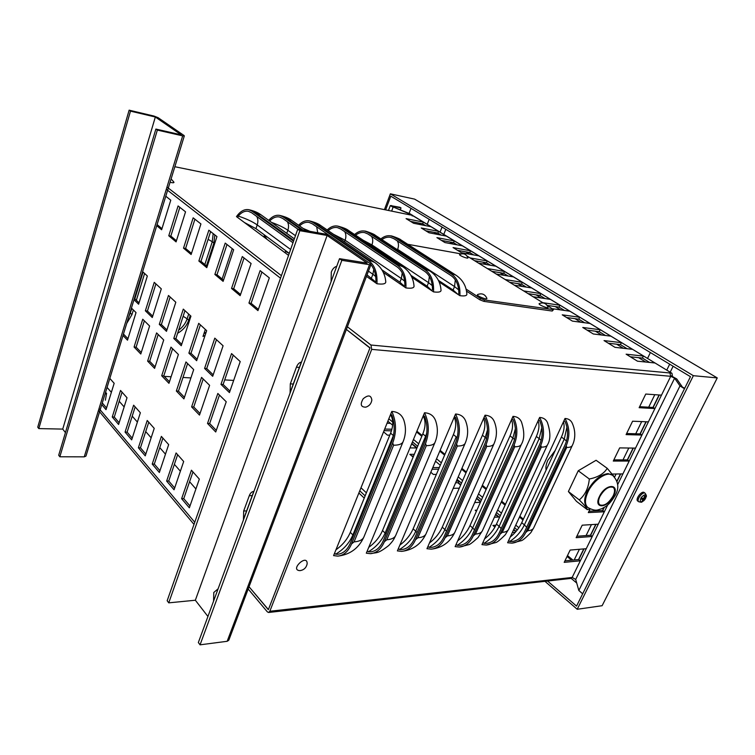 <?xml version="1.0" encoding="UTF-8"?>
<svg xmlns="http://www.w3.org/2000/svg" width="755" height="755" viewBox="0 0 755 755"><rect width="100%" height="100%" fill="white"/><g stroke="black" fill="none" stroke-linecap="round" stroke-linejoin="round"><path stroke-width="1.13" d="M400.282 209.862L401.009 207.946L399.942 207.295L390.335 205.568L393.091 207.276L391.637 211.117M401.009 207.946L392.666 206.2L392.034 206.209L393.412 207.068L410.22 213.91L413.042 215.656L411.824 215.694L413.91 216.223L671.959 373.291L413.325 215.996M174.849 166.723L410.729 215.024L409.927 214.127L393.412 207.068M617.647 484.616L670.723 376.301L674.621 378.17L679.991 385.918L684.483 388.721M582.662 593.817L578.83 590.485L575.697 579.434L572.167 577.443L580.331 560.795L578.792 559.53L584.002 548.885M684.719 388.24L679.991 385.918L578.83 590.485M620.667 473.932L617.014 481.407M586.258 548.696L570.148 550.074L564.202 562.352L580.331 560.795L604.34 511.777L602.754 510.559L604.264 507.464M590.07 508.974L588.315 512.588L604.34 511.777L607.643 505.038M598.262 524.187L582.209 525.187L576.15 537.683L592.231 536.494L590.674 535.257L596.016 524.329M661.484 395.148L645.761 394.053L639.145 407.7L654.915 408.568L653.188 407.455L659.285 394.997M633.313 448.083L627.537 459.899L629.189 461.06L613.287 461.06L619.666 447.904L635.54 448.111M648.394 421.866L632.596 421.214L626.103 434.616L641.939 435.04L640.249 433.908L646.186 421.771M670.931 375.697L676.754 378.953L682.171 386.72M248.178 589.004L267.355 611.871L268.563 612.475L570.884 578.415L572.167 577.443L269.828 611.267L371.696 349.386L370.941 345.026L347.394 326.783M268.563 612.475L269.828 611.267M371.696 349.386L670.723 376.301L669.912 372.97L671.393 373.112M369.941 348.017L346.385 329.444L370.007 347.829L268.336 609.71L249.027 586.758L268.393 609.559L369.941 348.017M639.636 406.69L653.188 407.455M626.631 433.521L640.249 433.908M612.314 474.046L622.903 473.904M333.606 555.605L391.807 411.418C397.932 411.834 401.962 414.797 403.887 420.308C406.171 427.453 405.935 434.512 403.189 441.486C402.217 443.978 399.017 445.214 393.6 445.214L392.694 443.1L351.528 543.949C348.244 551.499 343.657 555.557 337.768 556.114L333.606 555.605M366.317 553.188L424.536 412.759C430.039 413.108 433.71 415.731 435.569 420.62C438.108 427.915 437.938 435.135 435.05 442.279C434.153 444.525 431.237 445.648 426.32 445.639L425.509 443.581L384.342 541.797C381.048 549.149 376.434 553.113 370.507 553.679L366.317 553.188M397.394 550.895L455.567 414.014C460.512 414.325 463.872 416.656 465.646 421.016C468.421 428.406 468.298 435.739 465.297 443.006C464.467 445.044 461.805 446.054 457.322 446.045L456.596 444.044L415.486 539.749C412.192 546.922 407.568 550.791 401.603 551.358L397.394 550.895M426.962 548.706L485.021 415.212C489.485 415.486 492.562 417.562 494.242 421.46C497.224 428.906 497.158 436.315 494.044 443.676C493.27 445.525 490.844 446.441 486.758 446.422L486.107 444.478L445.091 537.805C441.798 544.808 437.164 548.592 431.19 549.149L426.962 548.706M455.123 546.629L513.004 416.354C517.052 416.59 519.874 418.459 521.469 421.941C524.555 431.501 524.536 438.957 521.403 444.289C520.686 445.969 518.458 446.8 514.721 446.79L514.146 444.893L473.262 535.946C469.988 542.788 465.354 546.488 459.361 547.054L455.123 546.629M481.973 544.638L539.636 417.44C543.317 417.647 545.912 419.327 547.413 422.46C550.659 432.19 550.678 439.655 547.469 444.865C546.809 446.394 544.761 447.149 541.335 447.13L540.816 445.28L500.112 534.181C496.847 540.873 492.213 544.487 486.22 545.053L481.973 544.638M507.615 542.751L565.004 418.468C568.364 418.657 570.752 420.167 572.167 422.998C576.48 432.37 574.668 440.778 572.337 445.393C571.714 446.79 569.836 447.479 566.684 447.46L566.231 445.658L525.725 532.501C522.469 539.042 517.845 542.581 511.852 543.138L507.615 542.751M508.106 276L503.698 273.31L504.472 271.489L487.362 268.563M526.263 287.098L521.535 284.21L522.328 282.361L505.199 279.548M545.044 298.565L539.967 295.469L540.788 293.601L523.668 290.92M564.476 310.447L559.049 307.125L559.889 305.228L542.769 302.689M584.615 322.744L578.792 319.186L579.661 317.26L562.248 314.835L572.413 321.101L589.815 323.442M627.112 348.706L620.45 344.639L621.374 342.657L604.047 340.59L614.985 347.328L632.284 349.301M605.472 335.494L599.244 331.681L600.149 329.737L582.766 327.481L593.307 333.974L610.663 336.135M649.564 362.428L642.439 358.068L643.392 356.067L626.131 354.189L637.494 361.192L654.717 362.957M425.716 225.669L422.677 223.81L423.338 222.093L406.077 218.629L413.608 223.263L430.897 226.698M441.165 235.107L437.881 233.097L438.561 231.36L421.252 227.982L429.019 232.766L446.356 236.107M457.105 244.846L453.557 242.676L454.265 240.921L436.918 237.627L444.931 242.563L462.305 245.819M490.552 265.279L486.447 262.768L487.192 260.966L470.101 257.927M473.555 254.897L469.742 252.566L470.469 250.792L453.085 247.583L461.362 252.689L478.764 255.841M672.441 376.273L671.959 373.291M412.494 221.781L412.249 222.432M370.677 279.341L371.252 277.84M285.012 252.727L285.711 250.717M263.816 236.957L264.401 235.239L266.883 239.241M205.096 335.39L202.991 336.447L205.332 329.425M222.112 279.02L232.238 248.64M214.826 234.909L213.91 243.044L206.445 265.902M190.232 315.514L188.693 320.224C186.712 325.867 183.021 330.209 177.633 333.248M133.371 309.975L131.946 314.608L126.727 323.385M157.191 224.197L157.314 224.763M144.611 273.489L136.353 300.273M620.45 344.639L608.303 343.214M599.244 331.681L587.069 330.133M578.792 319.186L566.59 317.515M559.049 307.125L547.186 305.388M539.967 295.469L528.066 293.629M521.535 284.21L509.625 282.276M503.698 273.31L491.807 271.3M642.439 358.068L630.34 356.785M280.53 278.189L166.298 189.269L280.53 278.189M422.677 223.81L410.569 221.394M437.881 233.097L425.745 230.747M453.557 242.676L441.401 240.392M469.742 252.566L457.558 250.339M486.447 262.768L474.565 260.683M289.259 253.35L255.945 228.652L244.431 222.527M375.65 281.945L367.034 274.877M404.454 286.456L399.923 282.191L381.879 269.809M431.945 290.741L427.113 286.202L410.89 275.32M458.021 294.431L453.104 290.043L438.447 280.398M461.522 483.106L457.105 479.397M460.795 484.767L458.361 482.719L459.087 481.067L456.36 481.114M481.482 499.895L477.405 496.469M476.66 498.149L480.727 501.575M500.291 515.712L496.526 512.541M495.752 514.249L499.027 517.005M517.25 529.972L514.561 527.707M513.768 529.425L516.099 531.397M392.638 425.188L387.862 421.177M387.23 422.753L387.843 423.272M411.805 443.468L417.005 447.847M417.675 446.243L412.475 441.864M416.902 431.171L422.149 435.503M440.127 450.357L444.95 454.34M461.909 468.355L466.363 472.026M482.388 485.267L486.494 488.664M501.669 501.197L505.463 504.34M519.855 516.231L523.375 519.138M567.486 555.576L572.951 560.087M416.581 431.964L421.818 436.296M439.787 451.16L444.61 455.152M461.55 469.166L466.005 472.847M482.02 486.097L486.126 489.495M501.292 502.037L505.086 505.18M519.468 517.071L522.979 519.987M567.062 556.444L571.62 560.219M494.912 527.132L492.902 525.404L495.931 525.235M476.396 511.286L475.178 510.238L476.905 510.163M458.361 482.719L455.633 482.775M390.448 423.347L387.032 423.244M432.804 467.59L439.306 467.553M438.608 469.195L432.096 469.242M389.778 435.173L387.419 435.125L383.568 431.822M413.136 457.134L409.852 454.321L414.297 454.34M413.617 455.982L411.786 455.973M98.461 410.446L194.007 524.395M391.449 430.822L384.05 430.643M563.928 420.809L565.08 421.62C568.383 429.34 568.383 437.079 565.07 444.818L524.64 531.596C521.601 537.711 517.279 541.024 511.673 541.533L509.653 541.495L508.606 540.599M510.248 537.031C515.221 533.077 519.044 528.292 521.733 522.687L561.418 437.06C564.089 431.114 564.759 426.065 563.428 421.894M538.551 419.827L539.702 420.667C543.005 428.576 542.996 436.494 539.665 444.421L499.027 533.256C495.978 539.514 491.647 542.892 486.041 543.411L484.021 543.364L482.974 542.439M484.568 538.91C489.769 534.851 493.742 529.916 496.469 524.112L536.343 436.484C539.061 430.331 539.646 425.112 538.098 420.828M511.918 418.808L513.07 419.657C516.363 427.764 516.335 435.88 512.985 444.006L472.186 535.002C469.119 541.392 464.787 544.855 459.191 545.374L457.171 545.327L456.124 544.374M457.672 540.882C463.117 536.701 467.232 531.614 470.006 525.612L510.04 435.89C512.796 429.501 513.287 424.112 511.512 419.704M483.927 417.732L485.078 418.61C488.353 426.915 488.315 435.229 484.946 443.572L444.016 536.824C440.939 543.374 436.616 546.913 431.02 547.432L429.01 547.375L427.962 546.403M429.472 542.939C435.173 538.645 439.438 533.389 442.26 527.179L482.426 435.257C485.22 428.632 485.597 423.055 483.577 418.525M454.472 416.6L455.614 417.496C458.88 426.018 458.823 434.55 455.444 443.109L414.41 538.74C411.343 545.459 407.02 549.074 401.443 549.593L399.433 549.536L398.395 548.536M399.857 545.101C405.841 540.684 410.267 535.257 413.136 528.821L453.387 434.597C456.209 427.726 456.473 421.96 454.18 417.288M423.442 415.41L424.584 416.326C427.821 425.074 427.745 433.842 424.357 442.628L383.276 540.759C380.199 547.639 375.896 551.339 370.346 551.867L368.346 551.801L367.317 550.773M368.733 547.366C375.018 542.826 379.614 537.22 382.521 530.548L422.819 433.898C425.669 426.764 425.801 420.799 423.196 415.996M565.004 418.468C569.732 427.207 570.138 436.267 566.231 445.658M539.636 417.44C544.355 426.377 544.751 435.663 540.816 445.28M513.004 416.354C517.722 425.518 518.1 435.031 514.146 444.893M485.021 415.212C489.712 424.603 490.08 434.361 486.107 444.478M455.567 414.014C460.248 423.649 460.588 433.653 456.596 444.044M424.536 412.759C429.18 422.64 429.501 432.917 425.509 443.581M390.703 414.146L391.836 415.09C395.035 424.074 394.94 433.087 391.552 442.119L350.48 542.883C347.404 549.942 343.119 553.736 337.608 554.255L335.626 554.189L334.607 553.132M335.975 549.753C342.581 545.082 347.357 539.278 350.311 532.369L390.599 433.162C393.468 425.754 393.44 419.572 390.514 414.627M391.807 411.418C396.403 421.573 396.696 432.134 392.694 443.1M360.984 487.787L366.364 492.836M364.231 498.073L358.87 493.006M381.917 239.628C384.729 237.551 387.598 236.787 390.524 237.325L393.855 238.684L451.056 275.566C456.095 279.142 458.7 285.012 458.87 293.195L458.294 294.61L439.212 282.03M355.624 235.211C358.521 232.899 361.485 232.011 364.523 232.559L367.827 233.937L424.735 271.366C429.755 274.99 432.341 280.992 432.502 289.354L431.917 290.807L411.928 277.359M328.198 230.643C331.171 228.048 334.229 227.029 337.381 227.585L340.665 228.973L397.187 266.968C402.179 270.658 404.746 276.783 404.888 285.333L404.312 286.825L383.323 272.385M370.894 264.675C374.253 268.752 375.943 274.244 375.962 281.124L375.377 282.653L366.468 276.368M299.565 225.915C302.613 222.999 305.775 221.828 309.04 222.395L312.296 223.801L329.491 235.626M269.639 221.026C272.763 217.742 276.019 216.383 279.407 216.968L282.625 218.384L298.027 229.256M390.826 235.881C390.628 235.371 400.395 238.92 400.829 239.845L396.781 238.278L451.754 273.593L455.812 275.103C462.607 279.605 466.297 285.947 466.864 294.157C466.883 295.781 464.561 296.281 459.889 295.667C460.418 285.72 457.662 278.548 451.622 274.15L394.374 237.334L390.826 235.881C387.4 235.267 384.078 236.287 380.85 238.929M459.889 295.667L458.294 294.61M364.825 231.087C364.354 230.539 374.471 234.05 375.226 235.249L370.809 233.512L425.499 269.346L429.935 271.036C436.72 275.603 440.42 282.011 441.033 290.241C441.071 291.996 438.561 292.544 433.512 291.883C434.059 281.7 431.322 274.386 425.301 269.912L368.346 232.549L364.825 231.087C361.296 230.464 357.879 231.606 354.595 234.522M433.512 291.883L431.917 290.807M337.683 226.085C343.11 227.51 346.724 228.963 348.527 230.473L343.695 228.548L398.027 264.911L402.887 266.789C409.654 271.441 413.363 277.887 414.033 286.136C414.08 288.042 411.362 288.636 405.897 287.919C406.454 277.5 403.746 270.026 397.762 265.477L341.184 227.566L337.683 226.085C334.05 225.452 330.548 226.736 327.198 229.964M405.897 287.919L404.312 286.825M309.342 220.866C314.656 222.187 318.431 223.735 320.667 225.5L315.373 223.357L369.261 260.267L374.603 262.363C381.322 267.091 385.05 273.584 385.777 281.823C385.833 283.889 382.898 284.541 376.953 283.757C377.538 273.102 374.857 265.458 368.912 260.834L312.806 222.347L309.342 220.866C305.596 220.215 302.009 221.677 298.593 225.235M376.953 283.757L375.377 282.653M301.585 229.879L283.134 216.902L279.709 215.401C275.849 214.741 272.177 216.392 268.695 220.347M288.552 255.36L237.759 217.563L238.259 216.072C241.468 212.287 244.846 210.702 248.395 211.296L251.566 212.712L292.978 242.761M293.535 241.185L252.076 211.192L248.697 209.682C244.28 208.993 240.213 211.306 236.475 216.609L237.759 217.563M564.929 560.852L578.792 559.53M588.966 511.239L602.754 510.559M613.862 459.88L627.537 459.899M576.848 536.258L590.674 535.257M499.716 516.967L494.402 517.232M459.304 488.183L453.226 488.325M384.691 429.038L391.911 429.227M416.949 447.979L409.965 447.904M436.381 474.414L433.361 474.442L430.812 472.262M480.397 502.339L474.706 502.537M515.288 532.332L512.334 532.52M550.253 299.357L533.134 296.753M513.324 276.877L496.205 274.008M495.761 266.185L478.661 263.202M531.482 287.929L514.353 285.192M569.685 311.192L552.584 308.738M99.056 408.512L194.752 522.262L99.056 408.512M281.407 275.669L166.978 187.042M243.827 518.487L253.765 491.458M290.024 392.855L301.33 362.107M109.824 378.415L114.165 383.304L106.021 409.654L101.765 404.642M102.284 402.962L106.54 407.974M163.712 339.967L154.596 368.374L147.631 361.116L156.587 332.917L163.712 339.967M147.631 361.116L149.688 361.258L155.086 366.864M158.201 334.512L149.688 361.258M131.436 308.059L136.023 312.589L127.501 340.175L123.008 335.494M123.452 334.031L127.954 338.702M166.629 481.048L176.094 452.962L183.682 461.503L174.046 489.787L166.629 481.048L168.733 481.02L174.66 487.985M177.633 454.689L168.733 481.02M138.391 447.781L147.225 420.488L154.228 428.368L145.243 455.86L138.391 447.781L140.449 447.8L145.819 454.104M148.754 422.215L140.449 447.8M191.619 406.898L201.566 377.387L209.616 385.343L199.49 415.09L191.619 406.898L193.742 406.983L200.028 413.504M203.199 378.991L193.742 406.983M161.712 375.773L170.979 347.149L178.397 354.482L168.96 383.323L161.712 375.773L163.788 375.896L169.469 381.785M172.602 348.744L163.788 375.896M223.093 345.781L212.693 376.301L204.586 368.421L214.797 338.146L223.093 345.781M204.586 368.421L206.719 368.553L213.193 374.839M216.468 339.684L206.719 368.553M190.93 316.156L181.257 345.714L173.792 338.457L183.295 309.125L190.93 316.156M173.792 338.457L175.887 338.636L181.719 344.299M184.956 310.664L175.887 338.636M161.296 288.854L152.274 317.515L145.375 310.805L154.246 282.361L161.296 288.854M145.375 310.805L147.423 311.013L152.708 316.137M155.898 283.889L147.423 311.013M269.327 277.887L257.946 310.607L248.952 303.057L260.116 270.62L269.327 277.887M248.952 303.057L251.113 303.302L258.37 309.38M261.9 272.026L251.113 303.302M233.663 249.763L223.112 281.37L214.864 274.442L225.216 243.101L233.663 249.763M214.864 274.442L216.987 274.726L223.508 280.19M226.991 244.507L216.987 274.726M200.924 223.952L191.119 254.52L183.522 248.14L193.157 217.827L200.924 223.952M183.522 248.14L185.607 248.452L191.487 253.378M194.913 219.214L185.607 248.452M165.779 196.243L170.772 200.179L161.627 229.765L156.747 225.669M157.078 224.565L161.966 228.661M185.541 211.825L176.075 241.893L168.78 235.768L178.086 205.945L185.541 211.825M168.78 235.768L170.838 236.088L176.434 240.769M179.832 207.323L170.838 236.088M216.949 236.589L206.785 267.666L198.867 261.022L208.852 230.199L216.949 236.589M198.867 261.022L200.972 261.324L207.163 266.506M210.617 231.596L200.972 261.324M251.104 263.514L240.156 295.667L231.54 288.448L242.289 256.568L251.104 263.514M231.54 288.448L233.682 288.712L240.562 294.469M244.063 257.965L233.682 288.712M142.619 271.649L147.338 276L138.609 304.218L133.994 299.726M134.409 298.385L139.033 302.868M175.811 302.236L166.477 331.332L159.305 324.357L168.478 295.479L175.811 302.236M159.305 324.357L161.372 324.556L166.93 329.944M170.139 297.008L161.372 324.556M206.672 330.662L196.649 360.692L188.882 353.132L198.716 323.338L206.672 330.662M188.882 353.132L190.987 353.293L197.13 359.257M200.386 324.877L190.987 353.293M240.222 361.57L229.435 392.591L220.979 384.361L231.559 353.595L240.222 361.57M220.979 384.361L223.121 384.474L229.945 391.099M233.238 355.133L223.121 384.474M176.359 391.024L185.966 361.956L193.686 369.591L183.918 398.885L176.359 391.024L178.463 391.128L184.437 397.319M187.589 363.561L178.463 391.128M207.521 423.451L217.836 393.468L226.236 401.773L215.722 431.983L207.521 423.451L209.663 423.508L216.289 430.378M219.469 395.073L209.663 423.508M152.227 464.089L161.372 436.399L168.658 444.601L159.362 472.488L152.227 464.089L154.313 464.08L159.956 470.705M162.91 438.127L154.313 464.08M181.625 498.706L191.43 470.214L199.339 479.104L189.354 507.813L181.625 498.706L183.748 498.649L189.986 505.982M192.959 471.932L183.748 498.649M149.603 326.009L140.789 354.001L134.079 347.017L142.742 319.233L149.603 326.009M134.079 347.017L136.117 347.177L141.261 352.51M144.356 320.828L136.117 347.177M112.25 416.996L120.526 390.458L127.019 397.753L118.601 424.48L112.25 416.996L114.279 417.053L119.139 422.772M122.055 392.175L114.279 417.053M125.075 432.096L133.626 405.19L140.364 412.768L131.672 439.863L125.075 432.096L127.114 432.134L132.219 438.136M135.154 406.907L127.114 432.134M107.059 387.4L111.372 392.336M119.205 401.282L124.131 406.907M132.21 416.147L137.382 422.054M145.715 431.577L151.151 437.787M159.758 447.63L165.468 454.161M174.367 464.334L180.379 471.195M189.59 481.718L195.913 488.947M466.562 291.156L479.831 299.782L483.908 301.377L552.216 311.041L553.49 309.644L547.215 305.426M466.128 289.118L480.416 298.385L484.493 299.971L553.5 309.625M543.156 302.925L467.118 256.096M461.145 253.907L407.785 244.299M445.799 229.312L443.78 234.399M424.008 284.125L423.583 285.201M419.988 282.785L420.412 281.709M440.052 232.134L442.062 227.057M429.189 219.309L427.226 224.329M403.453 285.107L403.104 285.994M673.12 366.25L670.195 372.215M659.068 394.978L652.971 407.436M645.969 421.762L640.032 433.898M633.096 448.074L627.311 459.899M620.44 473.942L616.92 481.133M603.953 507.653L602.528 510.578M595.789 524.338L590.438 535.267M583.775 548.904L578.566 559.559M574.187 559.974L579.406 549.281M586.078 535.588L591.439 524.612M598.177 510.786L598.687 509.738M614.598 477.113L616.118 473.998M622.998 459.889L628.792 448.017M635.738 433.776L641.674 421.592M648.696 407.2L654.802 394.686M666.769 370.129L669.676 364.174M650.376 352.547L647.554 358.436M385.635 209.881L390.788 196.177L690.457 376.688L576.556 606.114L547.545 581.048M576.716 583.039L571.167 578.358M515.844 531.69L513.598 529.793M498.47 517.033L495.591 514.599M480.576 501.933L476.509 498.498M460.644 485.116L457.813 482.728M416.609 447.979L411.664 443.808M409.059 213.439L411.013 208.361M544.968 581.341L577.216 609.276L602.122 605.708L717.25 377.915L693.364 375.688L390.363 193.827L384.418 209.635M577.216 609.276L693.364 375.688M717.25 377.915L414.618 199.131L390.363 193.827M182.682 135.862L184.324 135.891L183.946 135.456L158.05 117.648L153.954 116.053L129.124 110.173L130.483 111.136L155.341 117.006L181.191 134.834L155.879 129.067L58.692 455.246L59.834 456.775L84.239 456.841L182.682 135.862L157.342 130.096L59.834 456.775M65.44 432.587L62.731 429.095L38.816 428.595L130.483 111.136M38.816 428.595L37.75 427.17L129.124 110.173M184.314 135.919L85.957 456.105L84.239 456.841M157.342 130.096L155.879 129.067M369.497 264.694L370.95 264.514L370.158 263.561L330.086 235.994L324.999 234.012L297.744 229.199L299.848 230.69L327.123 235.475L367.166 263.089L339.523 258.691L198.348 642.524L200.056 644.827L227.161 641.297L369.497 264.694L341.836 260.324L200.056 644.827M207.927 616.476L195.347 600.234L168.752 602.849L299.848 230.69M168.752 602.849L167.176 600.735L297.744 229.199M370.941 264.543L228.784 640.259L227.161 641.297M341.836 260.324L339.523 258.691M290.099 393.072L290.316 383.861L296.432 367.185C297.621 364.146 299.301 362.447 301.49 362.089M243.45 519.902L243.676 511.012L249.292 495.705C250.358 492.987 251.859 491.571 253.803 491.458L253.907 491.458M331.086 281.615L331.294 272.121C332.559 268.893 334.361 266.968 336.702 266.364M213.561 601.15L213.797 592.467L218.101 588.824M300.15 365.731L292.742 385.871M252.934 494.119L246.13 512.617M335.078 270.771L333.701 274.518M217.374 590.797L216.26 593.826M467.921 257.748C468.544 259.333 458.276 255.266 459.691 254.492C463.485 252.953 466.231 254.039 467.921 257.748M365.854 407.153C360.833 407.209 359.946 404.425 363.174 398.782C368.176 394.657 371.064 395.073 371.847 400.046C371.29 403.632 369.289 406.001 365.845 407.153M104.992 394.129L106.549 393.346L105.53 392.373M486.881 298.357C487.664 300.443 475.697 295.611 477.547 294.592C481.869 292.902 484.984 294.157 486.881 298.357M548.092 307.285C548.762 309.135 537.56 304.473 539.24 303.604C543.392 302.047 546.346 303.284 548.092 307.285M299.933 570.638C289.203 570.119 307.653 552.943 307.134 563.928C306.237 567.826 303.84 570.063 299.933 570.638M171.111 178.888L173.961 182.238C174.065 182.927 172.772 182.946 170.073 182.285M642.552 500.584L642.675 501.141L645.506 498.121L644.581 498.451L645.148 496.205L644.61 496.356M642.175 498.262L641.637 499.253L643.241 499.423L641.995 501.169L642.675 501.141M645.148 496.205L644.468 496.224L643.977 498.177L642.137 498.253L641.637 499.253M645.006 499.121L643.788 498.432M645.629 498.272L644.43 500.055C640.41 503.066 639.315 502.226 641.165 497.545C645.044 493.704 646.535 493.949 645.629 498.272C645.751 496.422 647.563 497.083 645.195 493.317C642.731 491.071 635.908 500.131 638.815 501.782C643.034 502.452 640.448 502.603 643.836 500.678M638.815 501.782L637.805 501.094C634.87 499.433 641.75 490.297 644.232 492.562L645.195 493.317M587.248 509.644L576.442 501.311L568.392 491.533L578.245 470.761L589.315 479C588.504 487.947 585.163 494.921 579.283 499.914C584.502 505.152 587.154 508.398 587.248 509.644L590.193 508.936M578.245 470.761L596.091 460.276L607.228 468.336C603.896 473.753 597.922 477.311 589.315 479M614.023 476.49L607.228 468.336M568.392 491.533L579.283 499.914M546.11 470.091C545.572 467.317 546.158 464.042 547.847 460.286L555.227 450.424M613.126 495.941C614.985 491.873 615.014 489.023 613.23 487.4C608.851 486.003 604.425 489.004 599.942 496.403C598.12 500.433 598.083 503.255 599.838 504.859C604.208 506.303 608.634 503.33 613.126 495.941M587.079 506.926C583.851 503.953 583.889 498.744 587.201 491.316C593.09 480.671 600.027 474.763 608.011 473.602L612.579 475.263C607.294 470.771 593.373 480.095 587.975 491.911C584.663 499.338 584.615 504.548 587.852 507.52L587.079 506.926M391.59 205.549L392.496 206.625M388.58 276.009L389.07 274.745M409.663 214.807L410.22 213.91M233.663 380.435L224.697 379.907L233.663 380.426M190.902 377.934L182.984 377.462L190.902 377.925M171.102 376.773L164.25 376.368L171.102 376.773M676.754 378.953L674.621 378.17L575.697 579.434M645.77 362.041L638.626 357.672M623.3 348.272L616.627 344.186M601.641 335.012L595.412 331.2M580.774 322.225L574.951 318.657M560.635 309.89L555.199 306.558M541.193 297.98L536.116 294.875M522.413 286.475L517.685 283.578M504.255 275.358L499.848 272.659M486.701 264.609L482.605 262.098M469.714 254.199L465.901 251.868M453.264 244.129L449.725 241.959M437.334 234.371L434.05 232.361M421.894 224.914L418.855 223.046M370.941 345.026L669.912 372.97M440.288 465.259L435.503 461.23M388.825 418.808L392.723 422.083M413.476 439.457L418.685 443.817M436.541 458.776L441.345 462.796M458.191 476.905L462.607 480.614M478.528 493.949L482.615 497.366M497.687 509.984L501.462 513.145M515.75 525.121L518.874 527.736M509.653 541.495C516.033 537.456 520.941 531.926 524.385 524.895L521.733 522.687M526.66 527.254L524.385 524.895L564.249 439.117L561.418 437.06M566.486 441.024L564.249 439.117L566.929 427.141M484.021 543.364C490.618 539.23 495.658 533.568 499.121 526.377L496.469 524.112M501.188 528.538L499.121 526.377L539.183 438.589L536.343 436.484M541.156 440.288L539.183 438.589L541.816 427.764M457.171 545.327C464.004 541.08 469.166 535.286 472.658 527.924L470.006 525.612M474.489 529.859L472.658 527.924L512.881 438.042L510.04 435.89M514.561 439.486L512.881 438.042L515.391 428.651M429.01 547.375C436.097 543.024 441.401 537.088 444.903 529.557L442.26 527.179M446.479 531.218L444.903 529.557L485.257 437.466L482.426 435.257M486.607 438.627L485.257 437.466L487.503 429.831M399.433 549.536C406.803 545.063 412.249 538.976 415.769 531.265L413.136 528.821M417.043 532.615L415.769 531.265L456.218 436.852L453.387 434.597M457.19 437.692L456.218 436.852M368.346 551.801C376.009 547.215 381.605 540.967 385.135 533.058L382.521 530.548M386.079 534.059L385.135 533.058L425.631 436.211L422.819 433.898M426.197 436.692L425.631 436.211L426.764 433.077M572.252 445.563L533.719 527.83C532.955 529.529 530.991 530.491 527.811 530.727L525.725 532.501M527.811 530.727L566.684 447.46M547.384 445.054L508.672 529.198C507.851 531.058 505.718 532.115 502.264 532.369L500.112 534.181M502.264 532.369L541.335 447.13M521.299 444.506L482.454 530.614C481.567 532.652 479.255 533.804 475.49 534.087L473.262 535.946M475.49 534.087L514.721 446.79M493.93 443.921L454.963 532.077C454.019 534.313 451.499 535.578 447.385 535.89L445.091 537.805M447.385 535.89L486.758 446.422M465.174 443.279L426.131 533.587C425.112 536.041 422.356 537.447 417.864 537.787L415.486 539.749M417.864 537.787L457.322 446.045M434.918 442.59L395.846 535.144C394.752 537.853 391.732 539.4 386.805 539.778L384.342 541.797M386.805 539.778L426.32 445.639M335.626 554.189C343.6 549.47 349.357 543.062 352.896 534.946L350.311 532.369M353.463 535.55L352.896 534.946L393.393 435.541L390.599 433.162M393.478 435.607L393.572 435.088M403.038 441.845L363.995 536.748C362.815 539.749 359.512 541.458 354.086 541.882L351.528 543.949M354.086 541.882L393.6 445.214M285.456 251.443L289.25 253.378M265.175 237.976L264.165 235.919M203.897 333.738L206.162 332.181M178.614 330.218C182.729 327.198 185.57 323.385 187.146 318.78L188.693 320.224M204.831 264.552L212.268 241.723L213.91 243.044M208.097 239.354L212.268 241.723L213.174 233.606M183.135 316.288L187.146 318.78L188.674 314.08M128.539 317.487L131.88 308.493M134.852 298.81L143.072 272.064M130.002 312.712L131.946 314.608M359.767 490.807L365.137 495.865M392.005 246.224L397.479 249.811M397.272 240.892C398.734 243.185 398.857 246.026 397.64 249.386L454.519 286.551L453.104 290.043M455.331 279.926L454.519 286.551L458.71 289.92M363.089 240.203L371.932 244.903L371.573 245.866M371.536 236.372C372.979 238.722 373.112 241.572 371.932 244.903L428.529 282.634L427.113 286.202M429.387 276.453L428.529 282.634L432.304 285.673M333.578 234.324L345.111 240.232L344.535 241.808M344.695 231.681C346.12 234.078 346.252 236.928 345.111 240.232L401.349 278.538L399.923 282.191M402.236 272.933L401.349 278.538L404.661 281.2M303.123 228.416L310.079 231.379M368.44 271.149L372.894 274.254L371.469 277.991M373.782 269.384L372.894 274.254L375.688 276.5M316.675 226.811L317.751 232.729M271.517 222.385C278.416 224.858 283.852 227.481 287.834 230.256L286.758 233.352M287.41 221.762C288.75 224.226 288.891 227.057 287.834 230.256L295.46 235.702M451.754 273.593L451.622 274.15M396.781 238.278L394.374 237.334M425.499 269.346L425.301 269.912M370.809 233.512L368.346 232.549M398.027 264.911L397.762 265.477M343.695 228.548L341.184 227.566M369.261 260.267L368.912 260.834M315.373 223.357L312.806 222.347M279.709 215.401C284.89 216.609 288.844 218.252 291.59 220.328L283.134 216.902M285.758 217.921L303.18 230.162M238.259 216.072C246.357 218.761 252.67 221.706 257.21 224.914L255.945 228.652M256.804 216.515C258.078 218.997 258.219 221.8 257.21 224.914L290.618 249.48M248.697 209.682C253.718 210.758 257.88 212.514 261.192 214.948L252.076 211.192M254.765 212.24L293.799 240.43M484.493 299.971L483.908 301.377M480.416 298.385L479.831 299.782M552.792 309.729L552.216 311.041M155.341 117.006L62.731 429.095L155.332 117.006M327.123 235.475L195.347 600.234L327.123 235.475M293.27 384.031L290.316 383.861M299.386 367.392L296.432 367.185M246.611 510.909L243.676 511.012M252.236 495.629L249.292 495.705M645.129 498.319L644.742 499.036M643.156 499.395L642.099 498.47M643.817 499.678L642.628 498.876M644.194 499.348L643.156 498.442M644.581 498.149L644.1 497.819M644.543 498.404L644.006 498.083M613.588 495.931C620.251 483.153 605.482 483.445 599.47 496.422C592.911 509.342 607.747 508.596 613.588 495.931M390.335 205.568L388.485 210.466M389.514 276.651L390.005 275.386M533.719 527.83L530.803 532.69C525.442 538.126 522.177 540.806 521.016 540.731L511.852 543.138M508.672 529.198L505.312 534.738C500.093 539.938 496.818 542.571 495.497 542.628L486.22 545.053M482.332 530.878L478.038 537.56C472.743 542.392 469.553 544.789 468.477 544.742L459.361 547.054M454.831 532.369C450.065 542.156 442.307 547.743 431.549 549.121M425.99 533.917C421.101 544.091 413.098 549.895 401.971 551.329M395.846 535.144C393.817 539.127 393.836 540.174 388.75 545.497C377.273 554.415 376.745 552.179 370.507 553.679M363.816 537.173C358.691 548.234 350.122 554.538 338.127 556.086M400.829 239.845L455.812 275.103M375.226 235.249L429.935 271.036M348.527 230.473L402.887 266.789M320.667 225.5L374.603 262.363M291.59 220.328L306.436 230.737M261.192 214.948L294.356 238.825M105.379 400.197L106.559 393.383M641.75 499.225L642.222 498.272M644.43 500.046L645.157 499.093M643.241 499.423L642.127 498.432M644.581 498.451L643.996 498.111M615.325 495.176C619.374 488.032 618.458 481.397 612.579 475.263M587.852 507.52C596.535 512.088 597.62 509.587 601.688 508.776L605.887 506.407C606.935 505.52 609.823 504.227 615.297 495.223"/></g></svg>
